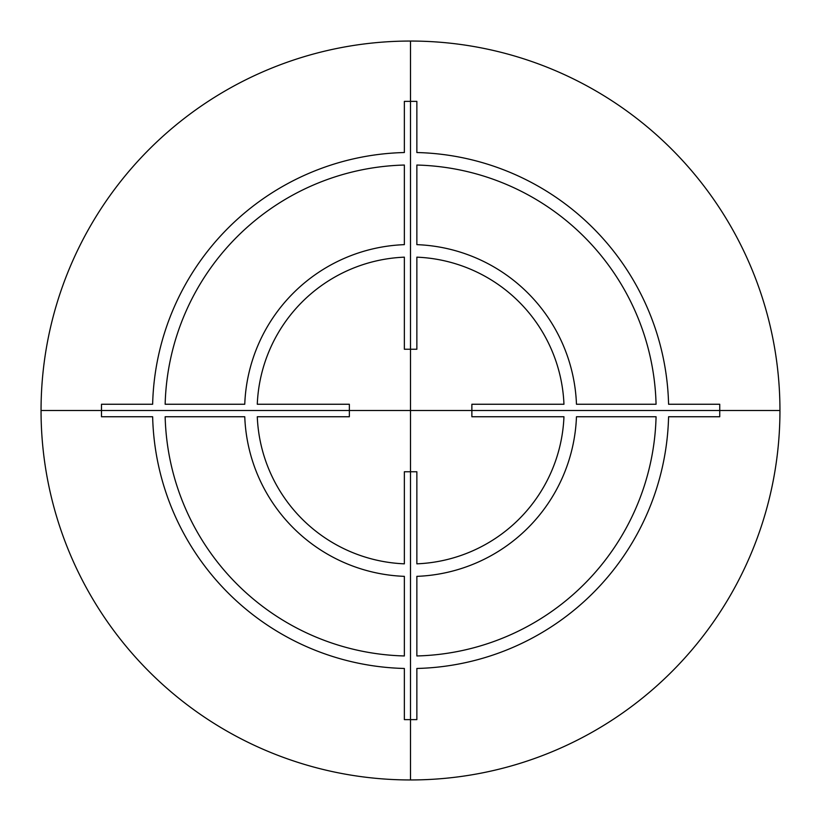 <?xml version="1.0" encoding="UTF-8"?>
<svg xmlns="http://www.w3.org/2000/svg" width="821" height="821" viewBox="0 0 821 821"><rect width="100%" height="100%" fill="white"/><g stroke="black" fill="none" stroke-linecap="round" stroke-linejoin="round"><path stroke-width="1.23" d="M41.05 410.5A369.45 369.45 0 0 1 410.5 41.05A369.45 369.45 0 0 1 779.95 410.5L41.05 410.5A369.45 369.45 0 0 0 410.5 779.95A369.45 369.45 0 0 0 779.95 410.5M410.5 779.95L410.5 41.05M416.863 152.532L416.863 101.373L404.363 101.373L404.363 152.532A258.051 258.051 0 0 0 152.644 404.25L101.486 404.25L101.486 416.75L152.644 416.75A258.051 258.051 0 0 0 404.363 668.468L404.363 719.627L416.863 719.627L416.863 668.468A258.051 258.051 0 0 0 668.581 416.75L719.74 416.75L719.74 404.25L668.581 404.25A258.051 258.051 0 0 0 416.863 152.532M257.281 416.75L349.356 416.75L349.356 404.25L257.281 404.25A153.465 153.465 0 0 1 404.363 257.168L404.363 349.243L416.863 349.243L416.863 257.168A153.465 153.465 0 0 1 563.955 404.25L471.87 404.25L471.87 416.75L563.955 416.75A153.465 153.465 0 0 1 416.863 563.832L416.863 471.757L404.363 471.757L404.363 563.832A153.465 153.465 0 0 1 257.281 416.75M656.071 404.25L576.465 404.25A165.965 165.965 0 0 0 416.863 244.648L416.863 165.042A245.541 245.541 0 0 1 656.071 404.25M576.465 416.75L656.071 416.75A245.541 245.541 0 0 1 416.863 655.958L416.863 576.352A165.965 165.965 0 0 0 576.465 416.75M404.363 576.352L404.363 655.958A245.541 245.541 0 0 1 165.154 416.75L244.761 416.75A165.965 165.965 0 0 0 404.363 576.352M244.761 404.25L165.154 404.25A245.541 245.541 0 0 1 404.363 165.042L404.363 244.648A165.965 165.965 0 0 0 244.761 404.25"/></g></svg>
